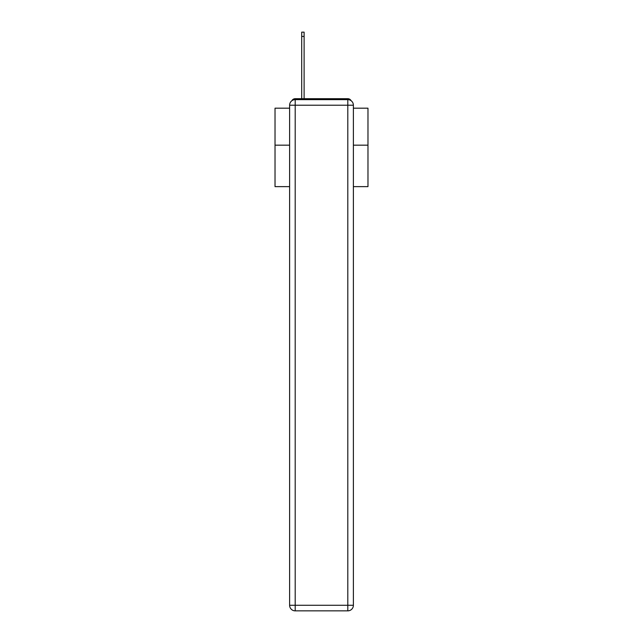 <?xml version="1.0" encoding="UTF-8"?>
<svg xmlns="http://www.w3.org/2000/svg" width="643" height="643" viewBox="0 0 643 643"><rect width="100%" height="100%" fill="white"/><g stroke="black" fill="none" stroke-linecap="round" stroke-linejoin="round"><path stroke-width="0.96" d="M353.385 186.631L367.973 186.631L367.973 108.185L353.385 108.185M289.615 145.173L275.027 145.173L275.027 108.185L289.615 108.185M275.027 145.173L275.027 186.631L289.615 186.631M351.11 100.718A3.721 3.721 0 0 0 347.807 98.7L295.193 98.7A3.721 3.721 0 0 0 291.89 100.718M367.973 145.173L353.385 145.173M295.193 98.7L301.704 98.7L301.704 32.15L304.115 32.15L304.115 98.7L307 98.7M336 98.7L347.807 98.7M295.193 99.633L347.807 99.633A5.578 5.578 0 0 1 353.385 105.211L353.385 605.272A5.578 5.578 0 0 1 347.807 610.85L295.193 610.85L295.193 605.272L347.807 605.272L347.807 105.211L295.193 105.211L295.193 605.272L289.615 605.272L289.615 105.211L295.193 105.211L295.193 99.633A5.578 5.578 0 0 0 289.615 105.211A5.578 5.578 0 0 1 295.193 99.633M289.615 605.272A5.578 5.578 0 0 0 295.193 610.85A5.578 5.578 0 0 1 289.615 605.272M347.807 610.85A5.578 5.578 0 0 0 353.385 605.272L347.807 605.272L347.807 610.85M353.385 105.211A5.578 5.578 0 0 0 347.807 99.633L347.807 105.211L353.385 105.211M301.704 36.426L304.115 36.426"/></g></svg>
